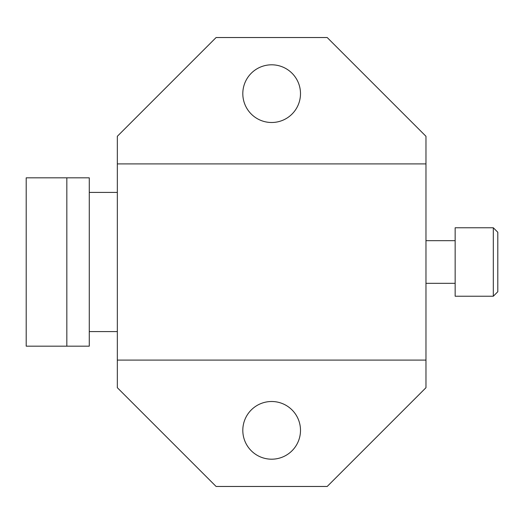 <?xml version="1.0" encoding="UTF-8"?>
<svg xmlns="http://www.w3.org/2000/svg" width="524" height="524" viewBox="0 0 524 524"><rect width="100%" height="100%" fill="white"/><g stroke="black" fill="none" stroke-linecap="round" stroke-linejoin="round"><path stroke-width="0.79" d="M455.153 227.77L455.153 296.23L493.313 296.23L493.313 227.77L455.153 227.77M493.313 296.23L497.8 291.744L497.8 232.256L493.313 227.77M425.973 283.327L455.153 283.327M425.973 240.673L455.153 240.673M425.973 387.701L425.973 136.299L327.205 37.538L216.098 37.538L117.33 136.299L117.33 387.701L216.098 486.462L327.205 486.462L425.973 387.701M117.33 331.587L89.277 331.587M117.33 192.413L89.277 192.413M66.83 177.826L89.277 177.826L89.277 346.174L26.2 346.174L26.2 177.826L66.83 177.826L66.83 346.174M300.494 93.652A28.846 28.846 0 0 1 271.655 122.498A28.846 28.846 0 0 1 242.809 93.652A28.846 28.846 0 0 1 271.655 64.806A28.846 28.846 0 0 1 300.494 93.652M300.494 430.348A28.846 28.846 0 0 1 271.655 459.194A28.846 28.846 0 0 1 242.809 430.348A28.846 28.846 0 0 1 271.655 401.502A28.846 28.846 0 0 1 300.494 430.348M425.973 163.907L117.33 163.907M425.973 360.093L117.33 360.093"/></g></svg>
